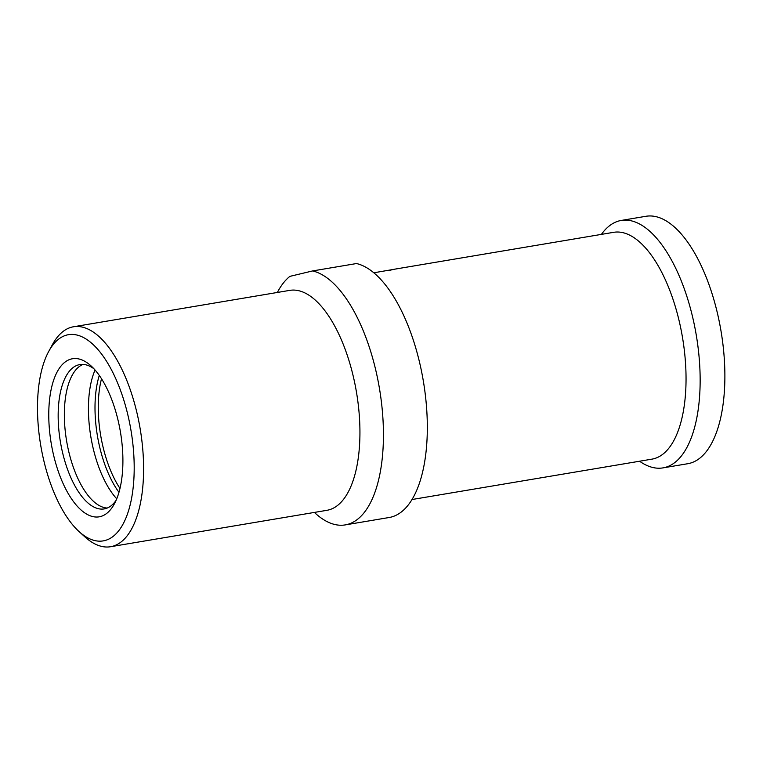 <?xml version="1.0" encoding="UTF-8"?>
<svg xmlns="http://www.w3.org/2000/svg" width="763" height="763" viewBox="0 0 763 763"><rect width="100%" height="100%" fill="white"/><g stroke="black" fill="none" stroke-linecap="round" stroke-linejoin="round"><path stroke-width="1.14" d="M388.262 270.731L392.869 269.53L373.86 272.772M392.869 269.53L394.252 269.282M411.944 499.536L651.936 459.145A115.013 50.329 -99.6 0 0 653.405 458.84A115.013 50.329 80.4 0 0 682.189 335.682A115.013 50.329 80.4 0 0 613.767 232.305L393.966 269.301M601.397 234.384A125.466 54.898 -99.6 0 1 619.699 220.755A125.466 54.898 80.4 0 1 621.301 220.431A125.466 54.898 80.4 0 1 695.942 333.212A125.466 54.898 80.4 0 1 664.544 467.566A125.466 54.898 -99.6 0 1 662.942 467.891A125.466 54.898 -99.6 0 1 639.575 461.224M662.942 467.891L687.673 463.732A125.466 54.898 -99.6 0 0 689.275 463.408A125.466 54.898 80.4 0 0 720.673 329.053A125.466 54.898 80.4 0 0 646.023 216.272L621.301 220.431M312.62 270.932L356.512 263.54A128.957 56.424 80.4 0 1 425.02 392.363A128.957 56.424 80.4 0 1 389.092 517.514L345.21 524.906A128.957 56.424 -99.6 0 0 346.85 524.572A128.957 56.424 80.4 0 0 380.88 397.847A128.957 56.424 80.4 0 0 312.62 270.932L289.883 276.368A128.957 56.424 -99.6 0 0 278.028 291.199L277.341 292.458M314.366 512.421L315.424 513.385A128.957 56.424 -99.6 0 0 345.21 524.906M110.53 546.728L326.86 510.323A111.532 48.803 -99.6 0 0 328.29 510.027A111.532 48.803 80.4 0 0 356.197 390.599A111.532 48.803 80.4 0 0 289.845 290.36L73.506 326.764A111.532 48.803 80.4 0 1 139.858 427.013A111.532 48.803 80.4 0 1 111.951 546.442A111.532 48.803 -99.6 0 1 110.53 546.728A111.532 48.803 -99.6 0 1 84.769 536.77L79.047 531.563A104.56 45.751 -99.6 0 0 104.531 540.624A104.56 45.751 80.4 0 0 130.416 427.127A104.56 45.751 80.4 0 0 67.154 334.947A104.56 45.751 -99.6 0 0 48.727 351.409A104.56 45.751 -99.6 0 0 40.725 445.382A104.56 45.751 -99.6 0 0 79.047 531.563M48.727 351.409L52.428 344.609A111.532 48.803 -99.6 0 1 72.084 327.05A111.532 48.803 80.4 0 1 73.506 326.764M71.512 358.944A80.163 35.079 80.4 0 1 91.045 365.897A80.163 35.079 80.4 0 1 120.43 431.963A80.163 35.079 80.4 0 1 114.288 504.009A80.163 35.079 80.4 0 1 100.163 516.627A80.163 35.079 -99.6 0 1 51.665 445.954A80.163 35.079 -99.6 0 1 71.512 358.944M116.1 500.328A73.191 32.027 80.4 0 1 105.103 508.73A73.191 32.027 -99.6 0 1 104.169 508.921A73.191 32.027 -99.6 0 1 60.62 443.131A73.191 32.027 -99.6 0 1 78.942 364.762A73.191 32.027 80.4 0 1 79.877 364.571A73.191 32.027 80.4 0 1 93.963 368.787M83.024 364.399A73.191 32.027 -99.6 0 0 66.619 441.024A73.191 32.027 -99.6 0 0 107.202 508.053M99.295 375.425A78.255 34.24 -99.6 0 0 118.971 492.307M101.517 378.753A77.816 34.049 -99.6 0 0 119.982 488.434M95.06 370.017A78.608 34.392 -99.6 0 0 116.739 498.802"/></g></svg>

